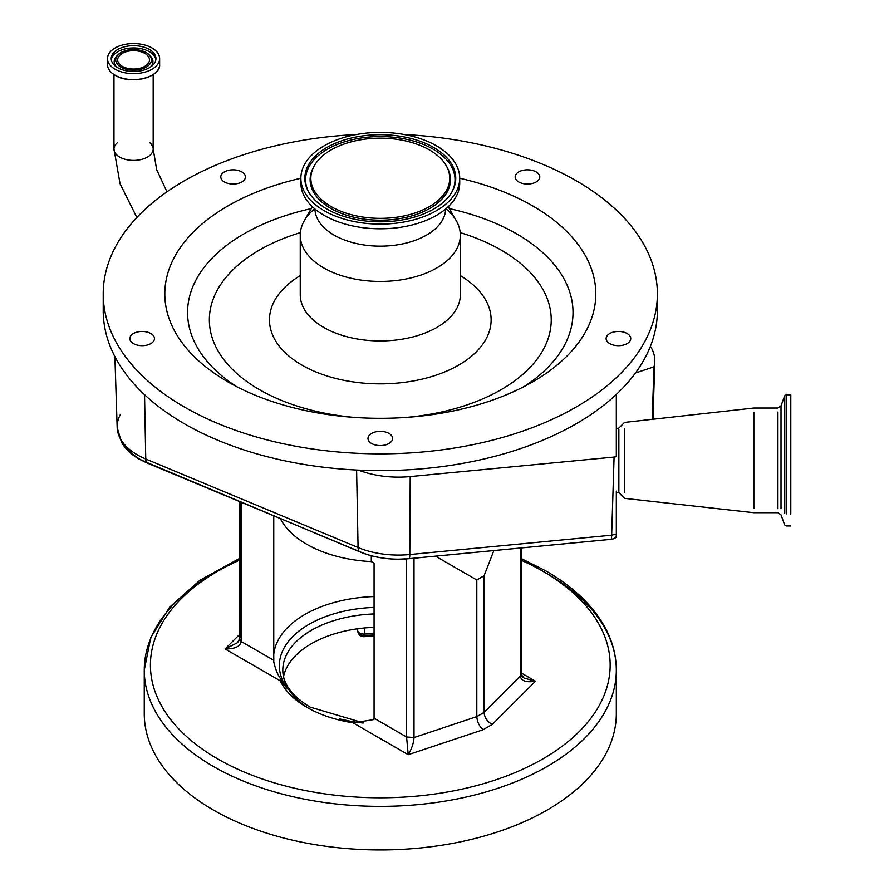 <?xml version="1.0" encoding="UTF-8"?>
<svg xmlns="http://www.w3.org/2000/svg" width="894" height="894" viewBox="0 0 894 894"><rect width="100%" height="100%" fill="white"/><g stroke="black" fill="none" stroke-linecap="round" stroke-linejoin="round"><path stroke-width="1.34" d="M115.147 69.24A26.071 15.053 0 0 0 143.543 72.503A26.071 15.053 0 0 0 159.635 58.602A26.071 15.053 0 0 0 152.002 47.963A26.071 15.053 0 0 0 123.595 44.7A26.071 15.053 0 0 0 107.504 58.602A26.071 15.053 0 0 0 115.147 69.24M117.751 67.732A22.372 12.918 0 0 0 142.135 70.537A22.372 12.918 0 0 0 155.947 58.602A22.372 12.918 0 0 0 149.387 49.472A22.372 12.918 0 0 0 125.015 46.667A22.372 12.918 0 0 0 111.202 58.602A22.372 12.918 0 0 0 117.751 67.732M146.203 52.567A17.858 10.315 0 0 0 118.053 54.758A17.858 10.315 0 0 0 120.947 67.151A17.858 10.315 0 0 0 144.403 68.056A17.858 10.315 0 0 0 149.097 54.758A17.858 10.315 0 0 0 146.203 52.567M122.322 66.357A15.902 9.186 0 0 0 139.665 68.346A15.902 9.186 0 0 0 149.477 59.864A15.902 9.186 0 0 0 144.817 53.372A15.902 9.186 0 0 0 127.484 51.371A15.902 9.186 0 0 0 117.662 59.864A15.902 9.186 0 0 0 122.322 66.357M103.592 302.273A277.084 159.97 0 0 0 103.212 310.643A277.084 159.97 0 0 0 294.674 462.79A277.084 159.97 0 0 0 358.606 470.132A277.084 159.97 0 0 0 616.324 394.433A277.084 159.97 0 0 0 635.466 372.999A277.084 159.97 0 0 0 650.419 346.269A277.084 159.97 0 0 0 657.381 310.643A277.084 159.97 0 0 0 657.001 302.273M356.471 134.513A277.084 159.97 0 0 0 103.212 293.891A277.084 159.97 0 0 0 294.674 446.028A277.084 159.97 0 0 0 657.381 293.891A277.084 159.97 0 0 0 465.919 141.744A277.084 159.97 0 0 0 404.122 134.513M384.096 445.212A12.315 7.107 0 0 0 392.611 438.451A12.315 7.107 0 0 0 376.486 431.69A12.315 7.107 0 0 0 367.982 438.451A12.315 7.107 0 0 0 384.096 445.212M132.189 342.737A12.315 7.107 0 0 0 145.957 345.319A12.315 7.107 0 0 0 154.461 338.558A12.315 7.107 0 0 0 152.114 334.378A12.315 7.107 0 0 0 138.346 331.797A12.315 7.107 0 0 0 129.831 338.558A12.315 7.107 0 0 0 132.189 342.737M223.154 172.754A12.315 7.107 0 0 0 220.796 176.934A12.315 7.107 0 0 0 229.311 183.695A12.315 7.107 0 0 0 243.079 181.113A12.315 7.107 0 0 0 245.425 176.934A12.315 7.107 0 0 0 236.921 170.173A12.315 7.107 0 0 0 223.154 172.754M531.282 170.173A12.315 7.107 0 0 0 515.156 176.934A12.315 7.107 0 0 0 523.672 183.695A12.315 7.107 0 0 0 539.786 176.934A12.315 7.107 0 0 0 531.282 170.173M630.751 338.558A12.315 7.107 0 0 0 618.436 331.451A12.315 7.107 0 0 0 606.121 338.558A12.315 7.107 0 0 0 618.436 345.676A12.315 7.107 0 0 0 630.751 338.558M313.705 412.223A215.51 124.422 0 0 0 532.69 381.872A215.51 124.422 0 0 0 459.728 178.23A79.432 45.862 0 0 0 404.837 134.636A79.432 45.862 0 0 0 300.865 178.252A215.51 124.422 0 0 0 227.903 381.872A215.51 124.422 0 0 0 313.705 412.223M314.666 208.783A80.047 46.209 0 0 0 304.351 220.628A80.047 46.209 0 0 0 300.25 235.234A80.047 46.209 0 0 0 355.555 279.185A80.047 46.209 0 0 0 460.343 235.234A80.047 46.209 0 0 0 456.242 220.628A80.047 46.209 0 0 0 445.927 208.783M314.934 209.006A65.374 37.738 0 0 0 360.092 244.319A65.374 37.738 0 0 0 445.659 209.006M300.965 180.599A79.432 45.862 0 0 0 300.865 182.946A79.432 45.862 0 0 0 355.745 226.562A79.432 45.862 0 0 0 459.728 182.946A79.432 45.862 0 0 0 459.617 180.599M300.865 182.946L300.865 178.252A79.432 45.862 0 0 0 355.745 221.868A79.432 45.862 0 0 0 459.728 178.252L459.728 182.946M356.974 219.689A75.454 43.56 0 0 0 452.442 191.014A75.454 43.56 0 0 0 403.607 136.827A75.454 43.56 0 0 0 327.394 147.186A75.454 43.56 0 0 0 308.151 191.014A75.454 43.56 0 0 0 356.974 219.689M401.752 140.123A69.441 40.096 0 0 0 313.895 166.507A69.441 40.096 0 0 0 358.84 216.393A69.441 40.096 0 0 0 428.986 206.849A69.441 40.096 0 0 0 446.698 166.507A69.441 40.096 0 0 0 401.752 140.123M650.419 346.269L651.245 347.732A71.576 41.325 180 0 1 654.81 361.388A71.576 41.325 180 0 1 654.017 366.808L635.466 372.999M120.522 414.358A69.039 39.861 0 0 0 117.159 427.421A69.039 39.861 0 0 0 145.756 458.991L358.081 547.53A69.039 39.861 0 0 0 398.5 555.073A69.039 39.861 0 0 0 409.798 554.537L611.664 535.193L614.089 457.057L410.212 476.58A71.576 41.325 180 0 1 358.606 470.132M356.605 470.032L358.081 547.53A10.259 4.906 112.6 0 0 360.137 551.978A10.259 4.906 112.6 0 0 360.919 552.157A64.178 37.056 0 0 0 398.5 559.175A64.178 37.056 0 0 0 409.005 558.672A10.259 1.375 84.5 0 0 409.094 558.683L610.971 539.35A10.259 1.375 -95.5 0 0 611.664 535.193L616.324 534.064L616.324 491.164M614.089 457.057L616.324 456.689L616.324 394.433M652.162 419.331L654.017 366.808M125.551 445.737A64.178 37.056 0 0 0 147.097 462.969M144.537 394.69L145.756 458.991A10.259 4.906 112.6 0 0 147.823 463.438A10.259 4.906 112.6 0 0 148.605 463.617L359.455 551.542M409.184 558.661L610.87 539.339A10.259 1.375 -95.5 0 0 610.971 539.35A10.259 10.259 0 0 0 616.324 537.205L616.324 534.064M611.06 539.317A5.409 3.118 0 0 0 615.385 536.456A10.259 8.359 -173.8 0 0 616.324 535.953L616.324 537.205M618.849 491.488L618.849 429.265M624.537 492.225L624.537 428.528M753.843 508.541L753.843 412.201M790.788 514.151L790.788 394.802L786.195 394.802L784.641 395.874L784.641 513.033M371.301 555.744L371.301 561.6A104.162 60.133 180 0 1 306.642 544.211A104.162 60.133 180 0 1 280.403 518.732M371.301 561.6L374.072 563.209L374.072 718.217L406.58 736.98L406.58 558.895M241.246 502.406L241.246 641.534L273.754 660.297L273.754 515.95M273.754 660.297L273.765 661.761C275.397 669.304 277.956 675.406 281.442 680.077L288.002 689.207L280.303 680.837A10.259 5.923 120 0 0 281.442 680.077M356.393 722.386L373.871 719.569L374.072 718.217M356.17 722.352L354.158 722.05A10.259 5.923 -60 0 1 353.007 722.81L339.385 718.877L354.158 722.05M374.072 627.342A97.491 56.288 0 0 0 283.543 676.59M547.195 573.758A236.027 136.268 180 0 1 616.324 670.109L616.324 713.68A236.027 136.268 180 0 1 470.624 839.578A236.027 136.268 180 0 1 213.398 810.042A236.027 136.268 180 0 1 144.258 713.68L144.258 670.109A236.027 136.268 180 0 1 215.599 572.495M357.723 630.527A6.157 6.157 0 0 0 364.372 636.662A6.157 0.693 -94.6 0 1 363.88 635.556A6.157 5.029 0 0 1 357.723 630.527L357.723 628.761L357.723 630.527A6.157 3.554 0 0 0 359.522 633.041A6.157 3.554 0 0 0 364.73 634.047A112.89 65.173 180 0 1 374.072 633.522M374.072 636.126L364.372 636.662A6.157 0.693 -94.6 0 0 364.73 634.047L364.73 627.957M414.011 558.214L414.011 737.55L476.804 716.619C477.206 721.972 479.307 726.341 483.106 729.739L408.223 754.692L406.58 736.98L414.011 737.55C413.654 743.126 411.732 748.837 408.223 754.692L353.007 722.81A103.648 59.842 180 0 1 307 707.4A103.648 59.842 180 0 1 280.303 680.837L225.087 648.955L237.48 642.697L239.603 639.836M520.844 675.495L524.074 678.088L535.506 681.217C526.298 682.692 521.236 681.016 520.319 676.166L520.319 548.033M521.146 672.925L535.506 681.217L492.27 724.442C487.319 721.715 484.582 717.714 484.067 712.429L476.804 716.619L476.804 579.994L484.067 575.803L493.857 550.57M435.523 556.157L476.804 579.994M524.074 678.088L521.146 674.389L520.319 676.166L484.067 712.429L484.067 575.803M273.821 662.711L273.765 661.761M237.48 642.685L239.447 639.02L241.246 641.534C240.274 646.518 234.876 648.999 225.087 648.955L239.447 634.595M117.662 142.481A19.601 11.32 0 0 0 113.974 149.097A19.601 11.32 0 0 0 119.718 157.098A19.601 11.32 0 0 0 147.432 157.098A19.601 11.32 0 0 0 153.176 149.097A19.601 11.32 0 0 0 149.477 142.481M110.99 72.112A25.926 14.974 0 0 0 115.237 75.342A25.926 14.974 0 0 0 156.159 72.112M108.029 61.608A26.071 15.053 0 0 0 107.504 64.603A26.071 15.053 0 0 0 115.147 75.241A26.071 15.053 0 0 0 143.543 78.504A26.071 15.053 0 0 0 159.635 64.603A26.071 15.053 0 0 0 159.121 61.608M155.858 59.73A22.372 12.918 0 0 0 149.387 51.729A22.372 12.918 0 0 0 125.931 48.723A22.372 12.918 0 0 0 111.292 59.73M117.449 55.428A19.389 11.186 0 0 0 116.734 56.099A19.389 11.186 0 0 0 116.544 66.972M150.605 66.972A19.389 11.186 0 0 0 150.415 56.099A19.389 11.186 0 0 0 149.7 55.428M311.28 208.615A192.713 111.258 0 0 0 236.418 386.521M300.373 232.619A170.944 98.698 0 0 0 209.989 328.355A170.944 98.698 0 0 0 327.472 413.721A170.944 98.698 0 0 0 353.957 417.375M406.636 417.375A170.944 98.698 0 0 0 548.894 336.166A170.944 98.698 0 0 0 460.209 232.619M300.25 275.609A110.834 63.988 0 0 0 346.045 380.721A110.834 63.988 0 0 0 474.166 353.89A110.834 63.988 0 0 0 460.343 275.609M300.25 235.234L300.25 294.729A80.047 46.209 0 0 0 355.555 338.681A80.047 46.209 0 0 0 460.343 294.729L460.343 235.234M452.085 191.674A74.727 43.147 0 0 0 403.384 138.659A74.727 43.147 0 0 0 328.333 148.695A74.727 43.147 0 0 0 308.508 191.674M313.559 167.167A70.179 40.521 0 0 0 313.202 167.826A70.179 40.521 0 0 0 358.606 218.225A70.179 40.521 0 0 0 429.5 208.581A70.179 40.521 0 0 0 447.391 167.826A70.179 40.521 0 0 0 447.034 167.167M524.175 386.521A192.713 111.258 0 0 0 449.313 208.615M114.89 356.594L117.159 427.421L121.472 442.206C125.562 449.134 131.608 454.867 139.62 459.415L360.137 551.978C371.792 556.75 384.576 559.152 398.5 559.197L409.094 558.683A10.259 1.375 84.5 0 0 409.798 554.537L410.212 476.58M777.925 508.708L777.925 412.045M781.01 508.708L781.01 405.876L777.925 408.033L753.843 408.033L624.537 422.404L618.849 428.092L616.324 428.561M786.195 513.916L786.195 394.802M273.754 654.464A106.732 61.619 180 0 1 374.072 596.544M239.447 501.646L239.447 639.02L240.274 637.243L240.274 501.992M339.385 718.877A100.955 58.289 0 0 0 362.562 722.967M374.072 613.943A97.491 56.288 0 0 0 282.806 670.109A97.491 56.288 0 0 0 307.145 707.322M239.447 560.203A229.87 132.714 0 0 0 217.745 758.928A229.87 132.714 0 0 0 542.837 758.928A229.87 132.714 0 0 0 542.837 571.244A229.87 132.714 0 0 0 521.146 560.203M492.27 724.442L483.106 729.739M521.146 558.493L545.921 570.931C574.451 587.47 594.633 607.227 606.49 630.214C613.016 643.155 616.29 656.453 616.324 670.109A236.027 136.268 180 0 1 470.624 796.006A236.027 136.268 180 0 1 213.398 766.471A236.027 136.268 180 0 1 144.258 670.109L150.784 637.5L169.759 607.048L199.876 580.307L239.447 558.493M374.072 607.417A100.955 58.289 0 0 0 288.002 689.207M374.072 634.997A119.047 68.726 0 0 0 364.674 635.5M521.146 547.955L521.146 674.389L520.319 672.612M113.974 74.593L113.974 149.097L120.053 183.739L136.86 217.488M166.932 191.819L156.685 169.625L153.176 149.097L153.176 74.593M159.635 58.602L159.635 64.603C160.831 77.588 130.133 84.93 115.181 75.342C110.174 72.358 107.615 68.782 107.504 64.603L107.504 58.602M118.053 54.758L116.734 56.099M149.097 54.758L150.415 56.099M657.381 310.643L657.381 293.891M448.218 206.726L456.242 220.628M313.895 166.507L313.202 167.826M446.698 166.507L447.391 167.826M312.375 206.726L304.351 220.628M103.212 310.643L103.212 293.891M652.955 419.252L654.81 361.388M616.324 492.192L618.849 492.65L624.537 498.349L753.843 512.709L777.925 512.709L781.01 514.877L784.641 524.867L786.195 525.951L790.788 525.951M781.01 405.876L784.641 395.874M363.824 723.011L310.084 707.098C291.891 695.979 282.795 683.653 282.806 670.109"/></g></svg>

